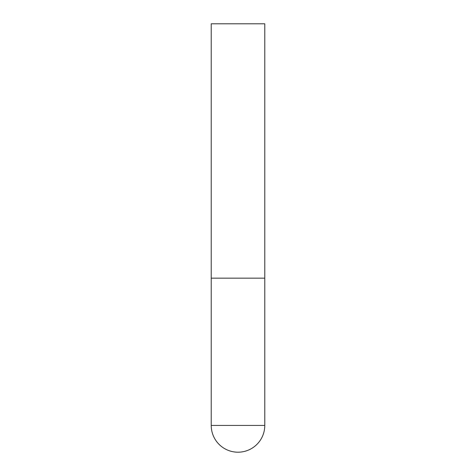 <?xml version="1.0" encoding="UTF-8"?>
<svg xmlns="http://www.w3.org/2000/svg" width="476" height="476" viewBox="0 0 476 476"><rect width="100%" height="100%" fill="white"/><g stroke="black" fill="none" stroke-linecap="round" stroke-linejoin="round"><path stroke-width="0.36" stroke-dasharray="2.38 1.78" d="M238 278.162L264.775 278.162L238 278.162M264.775 23.8L211.225 23.8M211.225 425.425L264.775 425.425"/><path stroke-width="0.71" d="M211.225 425.425A26.775 26.775 0 0 0 238 452.2A26.775 26.775 0 0 0 264.775 425.425L211.225 425.425L211.225 278.162L264.775 278.162L211.225 278.162L211.225 23.8L264.775 23.8L264.775 425.425"/></g></svg>
